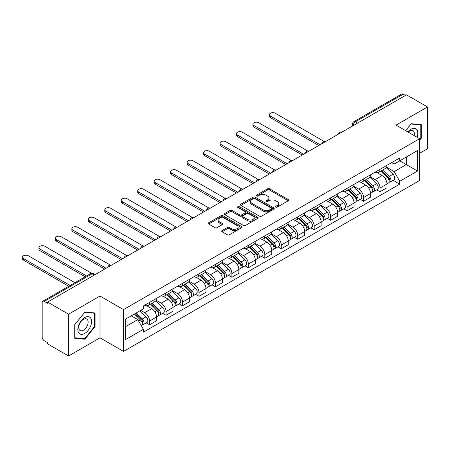 <?xml version="1.0" encoding="UTF-8"?>
<svg xmlns="http://www.w3.org/2000/svg" width="450" height="450" viewBox="0 0 450 450"><rect width="100%" height="100%" fill="white"/><g stroke="black" fill="none" stroke-linecap="round" stroke-linejoin="round"><path stroke-width="0.67" d="M275.805 207.124A1.024 0.591 0 0 0 277.256 207.124L288.259 200.768A1.463 0.844 0 0 0 288.692 200.171A1.463 0.844 0 0 0 288.259 199.575L269.618 188.809A1.463 0.844 0 0 0 267.548 188.809L256.545 195.165A1.024 0.591 0 0 0 256.247 195.581A1.024 0.591 0 0 0 256.545 195.998A1.024 0.591 0 0 0 257.996 195.998L259.419 195.176A4.686 2.706 0 0 1 266.046 195.176L267.598 196.076A4.686 2.706 0 0 1 268.971 197.989A4.686 2.706 0 0 1 267.598 199.901L266.175 200.722A1.024 0.591 0 0 0 265.877 201.144A1.024 0.591 0 0 0 266.175 201.561A1.024 0.591 0 0 0 267.626 201.561L269.049 200.739A4.686 2.706 0 0 1 275.676 200.739L277.234 201.634A4.686 2.706 0 0 1 278.606 203.546A4.686 2.706 0 0 1 277.234 205.464L275.805 206.286A1.024 0.591 0 0 0 275.507 206.702A1.024 0.591 0 0 0 275.805 207.124L275.805 206.286M222.081 230.546A1.463 0.844 0 0 0 221.653 231.143A1.463 0.844 0 0 0 222.081 231.739L227.312 234.759A1.463 0.844 0 0 0 229.382 234.759L241.605 227.706A1.463 0.844 0 0 0 242.032 227.109A1.463 0.844 0 0 0 241.605 226.507L222.964 215.747A1.463 0.844 0 0 0 220.894 215.747L208.671 222.801A1.463 0.844 0 0 0 208.243 223.403A1.463 0.844 0 0 0 208.671 223.999L214.987 227.644A1.463 0.844 0 0 0 217.063 227.644L222.289 224.623A1.463 0.844 0 0 0 222.722 224.027A1.463 0.844 0 0 0 222.289 223.431L219.156 221.619A3.921 2.261 0 0 1 218.008 220.022A3.921 2.261 0 0 1 220.427 217.929A3.921 2.261 0 0 1 224.696 218.424L236.97 225.506A3.921 2.261 0 0 1 238.118 227.109A3.921 2.261 0 0 1 235.699 229.196A3.921 2.261 0 0 1 231.429 228.707L229.382 227.526A1.463 0.844 0 0 0 227.312 227.526L222.081 230.546L222.081 231.739M123.531 309.623L100.001 296.038L68.558 314.19L47.559 302.068L406.502 94.837L427.5 106.959L396.056 125.111L419.586 138.696L123.531 309.623L123.531 351.411L419.586 180.484L419.586 138.696M259.521 216.163A1.463 0.844 0 0 0 261.591 216.163L273.814 209.109A1.463 0.844 0 0 0 274.241 208.513A1.463 0.844 0 0 0 273.814 207.911L255.172 197.151A1.463 0.844 0 0 0 253.102 197.151L240.879 204.204A1.463 0.844 0 0 0 240.452 204.806A1.463 0.844 0 0 0 240.879 205.403L259.521 216.163M237.718 207.343A1.024 0.591 0 0 1 238.759 207.489L238.759 206.269L257.709 217.209A1.463 0.844 0 0 1 258.137 217.811A1.463 0.844 0 0 1 257.709 218.407L245.486 225.461A1.463 0.844 0 0 1 243.416 225.461L224.775 214.701L224.775 213.502A1.463 0.844 0 0 0 224.347 214.104A1.463 0.844 0 0 0 224.775 214.701M224.775 213.502L230.006 210.482A1.463 0.844 0 0 1 232.076 210.482L239.636 214.847A1.463 0.844 0 0 0 241.706 214.847L245.177 212.844A1.463 0.844 0 0 0 245.61 212.248A1.463 0.844 0 0 0 245.177 211.652L237.308 207.107A1.024 0.591 0 0 1 237.009 206.685A1.024 0.591 0 0 1 237.639 206.139A1.024 0.591 0 0 1 238.759 206.269M68.558 314.19L68.558 355.984L47.559 343.856L47.559 342.641L44.291 340.751A2.987 1.721 -120 0 1 42.182 337.095L42.182 302.619A2.987 1.721 -120 0 1 42.801 301.252L90.596 273.656A2.987 1.721 60 0 1 92.087 273.808L44.291 301.399A2.987 1.721 -120 0 0 42.801 301.252M419.586 153.315L427.5 148.748L427.5 106.959M68.558 355.984L100.001 337.826L123.531 351.411M47.559 302.068L47.559 303.289L44.291 301.399M357.654 123.041L355.438 121.759A2.987 1.721 60 0 0 353.947 121.612L401.743 94.016A2.987 1.721 60 0 1 403.234 94.168L355.438 121.759A2.987 1.721 120 0 0 353.329 125.415L353.329 125.539M405.45 95.445L403.234 94.168M380.019 169.335A6.862 3.966 60 0 1 378.602 172.417L385.566 168.396A6.862 3.966 -120 0 0 386.983 165.319M370.136 176.726L375.165 179.629A6.862 3.966 60 0 1 380.019 188.038L386.983 184.016A6.862 3.966 -120 0 0 382.129 175.612L377.145 172.732M386.983 184.016L386.983 187.734L380.019 191.756L376.684 189.827M378.602 172.417A6.862 3.966 60 0 1 375.221 172.108M380.019 188.038L380.019 191.756M363.561 178.841A6.862 3.966 60 0 1 362.137 181.918L369.101 177.902A6.862 3.966 -120 0 0 370.524 174.819M360.225 199.328L363.561 201.257L370.524 197.235L370.524 193.523A6.862 3.966 -120 0 0 365.67 185.113L360.686 182.233M362.137 181.918A6.862 3.966 60 0 1 358.762 181.609M353.678 186.232L358.706 189.135A6.862 3.966 60 0 1 363.561 197.539L363.561 201.257M347.102 188.342A6.862 3.966 60 0 1 345.679 191.424L352.642 187.403A6.862 3.966 -120 0 0 354.066 184.32M343.761 208.834L347.102 210.757L354.066 206.741L354.066 203.023A6.862 3.966 -120 0 0 349.211 194.614L344.228 191.739M345.679 191.424A6.862 3.966 60 0 1 342.304 191.115M337.219 195.733L342.248 198.636A6.862 3.966 60 0 1 347.102 207.045L347.102 210.757M330.643 197.843A6.862 3.966 60 0 1 329.22 200.925L336.184 196.903A6.862 3.966 -120 0 0 337.607 193.826M327.302 218.334L330.643 220.264L337.607 216.242L337.607 212.524A6.862 3.966 -120 0 0 332.752 204.12L327.769 201.24M329.22 200.925A6.862 3.966 60 0 1 325.839 200.616M320.76 205.234L325.789 208.142A6.862 3.966 60 0 1 330.643 216.546L330.643 220.264M314.184 207.349A6.862 3.966 60 0 1 312.761 210.431L319.725 206.409A6.862 3.966 -120 0 0 321.148 203.327M310.843 227.835L314.184 229.764L321.148 225.743L321.148 222.03A6.862 3.966 -120 0 0 316.294 213.621L311.31 210.746M312.761 210.431A6.862 3.966 60 0 1 309.381 210.116M304.301 214.74L309.33 217.643A6.862 3.966 60 0 1 314.184 226.046L314.184 229.764M297.726 216.849A6.862 3.966 60 0 1 296.303 219.932L303.266 215.91A6.862 3.966 -120 0 0 304.689 212.828M294.384 237.341L297.726 239.265L304.689 235.249L304.689 231.531A6.862 3.966 -120 0 0 299.835 223.127L294.851 220.247M296.303 219.932A6.862 3.966 60 0 1 292.922 219.623M287.843 224.241L292.871 227.143A6.862 3.966 60 0 1 297.726 235.553L297.726 239.265M281.261 226.356A6.862 3.966 60 0 1 279.844 229.433L286.808 225.416A6.862 3.966 -120 0 0 288.225 222.334M277.926 246.842L281.267 248.771L288.231 244.749L288.231 241.031A6.862 3.966 -120 0 0 283.376 232.627L278.392 229.748M279.844 229.433A6.862 3.966 60 0 1 276.463 229.123M271.384 233.747L276.412 236.649A6.862 3.966 60 0 1 281.267 245.053L281.267 248.771M264.803 235.856A6.862 3.966 60 0 1 263.385 238.939L270.349 234.917A6.862 3.966 -120 0 0 271.766 231.834M261.467 256.343L264.803 258.272L271.766 254.25L271.766 250.537A6.862 3.966 -120 0 0 266.918 242.128L261.928 239.254M263.385 238.939A6.862 3.966 60 0 1 260.004 238.629M254.919 243.248L259.954 246.15A6.862 3.966 60 0 1 264.803 254.559L264.803 258.272M248.344 245.357A6.862 3.966 60 0 1 246.926 248.439L253.89 244.417A6.862 3.966 -120 0 0 255.308 241.341M245.008 265.849L248.344 267.778L255.308 263.756L255.308 260.038A6.862 3.966 -120 0 0 250.453 251.634L245.469 248.754M246.926 248.439A6.862 3.966 60 0 1 243.546 248.13M238.461 252.748L243.489 255.651A6.862 3.966 60 0 1 248.344 264.06L248.344 267.778M231.885 254.863A6.862 3.966 60 0 1 230.462 257.94L237.426 253.924A6.862 3.966 -120 0 0 238.849 250.841M228.549 275.349L231.885 277.279L238.849 273.257L238.849 269.544A6.862 3.966 -120 0 0 233.994 261.135L229.011 258.261M230.462 257.94A6.862 3.966 60 0 1 227.087 257.631M222.002 262.254L227.031 265.157A6.862 3.966 60 0 1 231.885 273.561L231.885 277.279M215.426 264.364A6.862 3.966 60 0 1 214.003 267.446L220.967 263.424A6.862 3.966 -120 0 0 222.39 260.342M212.085 284.856L215.426 286.779L222.39 282.763L222.39 279.045A6.862 3.966 -120 0 0 217.536 270.641L212.552 267.761M214.003 267.446A6.862 3.966 60 0 1 210.628 267.137M205.543 271.755L210.572 274.657A6.862 3.966 60 0 1 215.426 283.067L215.426 286.779M198.968 273.864A6.862 3.966 60 0 1 197.544 276.947L204.508 272.925A6.862 3.966 -120 0 0 205.931 269.848M195.626 294.356L198.968 296.286L205.931 292.264L205.931 288.546A6.862 3.966 -120 0 0 201.077 280.142L196.093 277.262M197.544 276.947A6.862 3.966 60 0 1 194.164 276.637M189.084 281.256L194.113 284.164A6.862 3.966 60 0 1 198.968 292.567L198.968 296.286M182.509 283.371A6.862 3.966 60 0 1 181.086 286.453L188.049 282.431A6.862 3.966 -120 0 0 189.472 279.349M179.167 303.857L182.509 305.786L189.472 301.764L189.472 298.052A6.862 3.966 -120 0 0 184.618 289.642L179.634 286.768M181.086 286.453A6.862 3.966 60 0 1 177.705 286.144M172.626 290.762L177.654 293.664A6.862 3.966 60 0 1 182.509 302.068L182.509 305.786M166.05 292.871A6.862 3.966 60 0 1 164.627 295.954L171.591 291.932A6.862 3.966 -120 0 0 173.014 288.849M162.709 313.363L166.05 315.287L173.014 311.271L173.014 307.553A6.862 3.966 -120 0 0 168.159 299.149L163.176 296.269M164.627 295.954A6.862 3.966 60 0 1 161.246 295.644M156.167 300.262L161.196 303.165A6.862 3.966 60 0 1 166.05 311.574L166.05 315.287M149.586 302.377A6.862 3.966 60 0 1 148.168 305.454L155.132 301.438A6.862 3.966 -120 0 0 156.549 298.356M146.25 322.864L149.591 324.793L156.555 320.771L156.555 317.059A6.862 3.966 -120 0 0 151.701 308.649L146.717 305.769M148.168 305.454A6.862 3.966 60 0 1 144.787 305.145M140.726 310.354L144.737 312.671A6.862 3.966 60 0 1 149.591 321.075L149.591 324.793M391.68 162.607L394.161 164.036L417.476 150.576L406.294 157.033L406.294 164.588L394.161 171.591L386.595 167.226M125.64 326.621L137.773 319.613L143.364 329.299L125.64 339.536L125.64 319.067L143.364 308.829L143.364 305.972L399.752 157.944L399.752 160.808L417.476 171.045L399.752 181.277L394.161 171.591M417.476 150.576L417.476 171.045M143.364 329.299L143.364 332.162L399.752 184.14L399.752 181.277M419.586 140.372L421.329 138.206L421.329 124.627L411.148 123.722L405.596 130.618M100.001 296.038L100.001 337.826M74.728 338.31L84.909 339.221L95.091 326.554L95.091 312.981L84.909 312.069L74.728 324.737L74.728 338.31M137.773 319.613L131.231 315.838M393.142 180.321L399.752 184.14M420.801 137.903L421.329 138.206M83.835 338.597L84.909 339.221M94.567 326.25L95.091 326.554M276.216 207.264L277.234 206.679A4.686 2.706 0 0 0 278.606 204.767L278.606 203.546M268.971 197.989L268.971 199.204A4.686 2.706 0 0 1 267.598 201.122L266.586 201.707M288.242 200.779L269.618 190.029A1.463 0.844 0 0 0 267.548 190.029L256.956 196.144M273.797 209.121L255.172 198.371A1.463 0.844 0 0 0 253.102 198.371L240.902 205.414M271.226 208.929A1.024 0.591 0 0 0 271.524 208.513A1.024 0.591 0 0 0 271.226 208.091L254.863 198.647A1.024 0.591 0 0 0 253.412 198.647L251.91 199.513A4.686 2.706 0 0 0 250.537 201.426A4.686 2.706 0 0 0 251.91 203.338L263.093 209.796A4.686 2.706 0 0 0 269.724 209.796L271.226 208.929L271.226 210.15A1.024 0.591 0 0 0 271.524 209.728L271.524 208.513M250.537 201.426L250.537 202.646A4.686 2.706 0 0 0 251.91 204.559L251.91 203.338M271.226 210.15L269.724 211.016A4.686 2.706 0 0 1 263.093 211.016L251.91 204.559M224.797 214.712L230.006 211.703L230.006 210.482M245.61 212.248L245.61 213.469A1.463 0.844 0 0 1 245.177 214.065L241.706 216.067A1.463 0.844 0 0 1 239.636 216.067L232.076 211.703A1.463 0.844 0 0 0 230.006 211.703M238.759 207.489L257.692 218.419M247.483 219.381A3.921 2.261 0 0 0 251.752 219.87A3.921 2.261 0 0 0 254.171 217.778A3.921 2.261 0 0 0 253.024 216.18L248.698 213.683A1.463 0.844 0 0 0 246.628 213.683L243.157 215.685A1.463 0.844 0 0 0 242.73 216.287A1.463 0.844 0 0 0 243.157 216.883L247.483 219.381L247.483 220.596A3.921 2.261 0 0 0 251.752 221.085A3.921 2.261 0 0 0 254.171 218.998L254.171 217.778M242.73 216.287L242.73 217.502A1.463 0.844 0 0 0 243.157 218.098L243.157 216.883M247.483 220.596L243.157 218.098M238.118 227.109L238.118 228.324A3.921 2.261 0 0 1 235.699 230.417A3.921 2.261 0 0 1 231.429 229.922L229.382 228.746A1.463 0.844 0 0 0 227.312 228.746L222.103 231.75M218.008 220.022L218.008 221.243A3.921 2.261 0 0 0 219.156 222.84L219.156 221.619M222.272 224.634L219.156 222.84M241.588 227.717L222.964 216.962A1.463 0.844 0 0 0 220.894 216.962L208.693 224.01M380.908 171.084L387.388 177.48A3.729 2.154 60 0 1 388.373 183.077L386.983 183.881M382.202 172.361L384.947 173.947M324.163 141.474L275.248 113.231A3.431 1.98 -0 0 0 271.507 112.804A3.431 1.98 -0 0 0 269.392 114.638A3.431 1.98 -0 0 0 270.399 116.038L320.091 144.726M381.628 170.668L388.727 177.677A1.789 1.035 60 0 1 389.199 180.36A1.789 1.035 60 0 1 389.036 180.422M382.702 170.049L389.183 176.445A3.729 2.154 60 0 1 390.167 182.042A3.729 2.154 60 0 1 389.042 182.16M386.331 167.687L392.985 174.251A3.729 2.154 60 0 1 393.969 179.848L390.167 182.042M318.718 145.519L270.399 117.619A3.431 1.98 180 0 1 269.392 116.218L269.392 114.638M364.449 180.591L370.929 186.986A3.729 2.154 60 0 1 371.914 192.578L370.524 193.382M365.743 181.862L368.488 183.448M307.704 150.975L258.789 122.737A3.431 1.98 -0 0 0 255.049 122.304A3.431 1.98 -0 0 0 252.934 124.138A3.431 1.98 -0 0 0 253.935 125.539L303.632 154.232M365.164 180.174L372.268 187.178A1.789 1.035 60 0 1 372.741 189.861A1.789 1.035 60 0 1 372.577 189.928M366.238 179.55L372.724 185.951A3.729 2.154 60 0 1 373.708 191.542A3.729 2.154 60 0 1 372.583 191.661M369.872 177.193L376.521 183.757A3.729 2.154 60 0 1 377.505 189.349L373.708 191.542M302.259 155.019L253.935 127.125A3.431 1.98 180 0 1 252.934 125.719L252.934 124.138M347.985 190.091L354.471 196.487A3.729 2.154 60 0 1 355.455 202.078L354.066 202.882M349.279 191.368L352.029 192.954M291.246 160.481L242.331 132.238A3.431 1.98 -0 0 0 238.59 131.811A3.431 1.98 -0 0 0 236.475 133.639A3.431 1.98 -0 0 0 237.476 135.039L287.173 163.732M348.705 189.675L355.809 196.678A1.789 1.035 60 0 1 356.282 199.367A1.789 1.035 60 0 1 356.119 199.429M349.779 189.056L356.265 195.452A3.729 2.154 60 0 1 357.249 201.043A3.729 2.154 60 0 1 356.124 201.167M353.407 186.694L360.062 193.258A3.729 2.154 60 0 1 361.046 198.849L357.249 201.043M285.801 164.526L237.476 136.626A3.431 1.98 180 0 1 236.475 135.225L236.475 133.639M417.049 137.233A9.697 5.597 120 0 0 416.874 129.786A9.697 5.597 120 0 0 407.829 131.906M414.152 135.557A6.638 3.836 120 0 0 413.752 131.394A6.638 3.836 120 0 0 413.004 130.703A6.638 3.836 120 0 0 408.229 132.137M405.619 130.629L410.934 124.02L420.801 124.903L420.801 138.054L419.586 139.562M420.148 124.526L420.801 124.903M90.641 318.133A9.697 5.597 120 0 0 81.27 320.642A9.697 5.597 120 0 0 78.761 332.91A9.697 5.597 120 0 0 88.127 330.401A9.697 5.597 120 0 0 90.641 318.133M87.519 319.742A6.638 3.836 120 0 0 86.771 319.05A6.638 3.836 120 0 0 80.595 322.149A6.638 3.836 120 0 0 79.386 329.861A6.638 3.836 120 0 0 80.134 330.553A6.638 3.836 120 0 0 86.31 327.454A6.638 3.836 120 0 0 87.519 319.742M84.701 338.676L74.835 337.798L74.835 324.641L84.701 312.368L94.567 313.251L94.567 326.402L84.701 338.676M93.909 312.874L94.567 313.251M331.526 199.592L338.012 205.993A3.729 2.154 60 0 1 338.996 211.584L337.607 212.389M332.82 200.869L335.571 202.455M274.787 169.982L225.872 141.744A3.431 1.98 -0 0 0 222.131 141.311A3.431 1.98 -0 0 0 220.011 143.145A3.431 1.98 -0 0 0 221.018 144.546L270.714 173.233M332.246 199.181L339.351 206.184A1.789 1.035 60 0 1 339.817 208.868A1.789 1.035 60 0 1 339.654 208.935M333.321 198.557L339.806 204.953A3.729 2.154 60 0 1 340.791 210.549A3.729 2.154 60 0 1 339.666 210.667M336.949 196.2L343.603 202.764A3.729 2.154 60 0 1 344.588 208.356L340.791 210.549M269.342 174.026L221.018 146.126A3.431 1.98 180 0 1 220.011 144.726L220.011 143.145M315.067 209.098L321.553 215.494A3.729 2.154 60 0 1 322.537 221.085L321.142 221.889M316.361 210.375L319.112 211.961M258.328 179.482L209.413 151.245A3.431 1.98 -0 0 0 205.672 150.817A3.431 1.98 -0 0 0 203.552 152.646A3.431 1.98 -0 0 0 204.559 154.046L254.256 182.739M315.787 208.682L322.886 215.685A1.789 1.035 60 0 1 323.359 218.368A1.789 1.035 60 0 1 323.196 218.436M316.862 208.063L323.348 214.459A3.729 2.154 60 0 1 324.332 220.05A3.729 2.154 60 0 1 323.207 220.168M320.49 205.701L327.144 212.265A3.729 2.154 60 0 1 328.129 217.856L324.332 220.05M252.883 183.527L204.559 155.632A3.431 1.98 180 0 1 203.552 154.232L203.552 152.646M298.609 218.599L305.094 224.994A3.729 2.154 60 0 1 306.079 230.591L304.684 231.39M299.902 219.876L302.653 221.462M241.869 188.989L192.954 160.746A3.431 1.98 -0 0 0 189.214 160.318A3.431 1.98 -0 0 0 187.093 162.146A3.431 1.98 -0 0 0 188.1 163.553L237.791 192.24M299.329 218.183L306.428 225.191A1.789 1.035 60 0 1 306.9 227.874A1.789 1.035 60 0 1 306.737 227.936M300.403 217.564L306.889 223.959A3.729 2.154 60 0 1 307.873 229.551A3.729 2.154 60 0 1 306.743 229.674M304.031 215.201L310.686 221.766A3.729 2.154 60 0 1 311.67 227.362L307.873 229.551M236.424 193.033L188.1 165.133A3.431 1.98 180 0 1 187.093 163.732L187.093 162.146M282.15 228.099L288.636 234.501A3.729 2.154 60 0 1 289.62 240.092L288.225 240.896M283.444 229.376L286.194 230.963M225.405 198.489L176.496 170.252A3.431 1.98 -0 0 0 172.755 169.819A3.431 1.98 -0 0 0 170.634 171.653A3.431 1.98 -0 0 0 171.641 173.053L221.333 201.741M282.87 227.689L289.969 234.692A1.789 1.035 60 0 1 290.441 237.375A1.789 1.035 60 0 1 290.278 237.442M283.944 227.064L290.43 233.466A3.729 2.154 60 0 1 291.414 239.057A3.729 2.154 60 0 1 290.284 239.175M287.572 224.708L294.227 231.272A3.729 2.154 60 0 1 295.211 236.863L291.414 239.057M219.966 202.534L171.641 174.634A3.431 1.98 180 0 1 170.634 173.233L170.634 171.653M265.691 237.606L272.177 244.001A3.729 2.154 60 0 1 273.161 249.593L271.766 250.397M266.985 238.882L269.73 240.469M208.946 207.996L160.037 179.752A3.431 1.98 -0 0 0 156.296 179.325A3.431 1.98 -0 0 0 154.176 181.153A3.431 1.98 -0 0 0 155.183 182.554L204.874 211.247M266.411 237.189L273.51 244.192A1.789 1.035 60 0 1 273.983 246.881A1.789 1.035 60 0 1 273.819 246.943M267.486 236.571L273.966 242.966A3.729 2.154 60 0 1 274.95 248.558A3.729 2.154 60 0 1 273.825 248.681M271.114 234.208L277.768 240.773A3.729 2.154 60 0 1 278.752 246.364L274.95 248.558M203.501 212.04L155.183 184.14A3.431 1.98 180 0 1 154.176 182.739L154.176 181.153M249.232 247.106L255.713 253.502A3.729 2.154 60 0 1 256.697 259.099L255.308 259.903M250.526 248.383L253.271 249.969M192.487 217.496L143.572 189.253A3.431 1.98 -0 0 0 139.832 188.826A3.431 1.98 -0 0 0 137.717 190.659A3.431 1.98 -0 0 0 138.724 192.06L188.415 220.748M249.953 246.69L257.051 253.699A1.789 1.035 60 0 1 257.524 256.382A1.789 1.035 60 0 1 257.361 256.449M251.027 246.071L257.507 252.467A3.729 2.154 60 0 1 258.491 258.064A3.729 2.154 60 0 1 257.366 258.182M254.655 243.714L261.309 250.279A3.729 2.154 60 0 1 262.294 255.87L258.491 258.064M187.042 221.541L138.724 193.641A3.431 1.98 180 0 1 137.717 192.24L137.717 190.659M232.774 256.613L239.254 263.008A3.729 2.154 60 0 1 240.238 268.599L238.849 269.404M234.067 257.884L236.812 259.476M176.029 226.997L127.114 198.759A3.431 1.98 -0 0 0 123.373 198.332A3.431 1.98 -0 0 0 121.258 200.16A3.431 1.98 -0 0 0 122.259 201.561L171.956 230.254M233.488 256.196L240.593 263.199A1.789 1.035 60 0 1 241.065 265.882A1.789 1.035 60 0 1 240.902 265.95M234.568 255.578L241.048 261.973A3.729 2.154 60 0 1 242.032 267.564A3.729 2.154 60 0 1 240.907 267.683M238.196 253.215L244.845 259.779A3.729 2.154 60 0 1 245.829 265.371L242.032 267.564M170.584 231.041L122.259 203.147A3.431 1.98 180 0 1 121.258 201.746L121.258 200.16M216.315 266.113L222.795 272.509A3.729 2.154 60 0 1 223.779 278.1L222.39 278.904M217.603 267.39L220.354 268.976M159.57 236.503L110.655 208.26A3.431 1.98 -0 0 0 106.914 207.833A3.431 1.98 -0 0 0 104.799 209.661A3.431 1.98 -0 0 0 105.801 211.061L155.498 239.754M217.029 265.697L224.134 272.7A1.789 1.035 60 0 1 224.606 275.389A1.789 1.035 60 0 1 224.443 275.451M218.104 265.078L224.589 271.474A3.729 2.154 60 0 1 225.574 277.065A3.729 2.154 60 0 1 224.449 277.189M221.732 262.716L228.386 269.28A3.729 2.154 60 0 1 229.371 274.877L225.574 277.065M154.125 240.547L105.801 212.648A3.431 1.98 180 0 1 104.799 211.247L104.799 209.661M199.851 275.614L206.336 282.015A3.729 2.154 60 0 1 207.321 287.606L205.931 288.411M201.144 276.891L203.895 278.477M143.111 246.004L94.196 217.766A3.431 1.98 -0 0 0 90.456 217.333A3.431 1.98 -0 0 0 88.335 219.167A3.431 1.98 -0 0 0 89.342 220.567L139.039 249.255M200.571 275.203L207.675 282.206A1.789 1.035 60 0 1 208.148 284.889A1.789 1.035 60 0 1 207.979 284.957M201.645 274.579L208.131 280.98A3.729 2.154 60 0 1 209.115 286.571A3.729 2.154 60 0 1 207.99 286.689M205.273 272.222L211.928 278.786A3.729 2.154 60 0 1 212.912 284.377L209.115 286.571M137.666 250.048L89.342 222.148A3.431 1.98 180 0 1 88.335 220.748L88.335 219.167M183.392 285.12L189.877 291.516A3.729 2.154 60 0 1 190.862 297.107L189.472 297.911M184.686 286.397L187.436 287.983M126.653 255.51L77.737 227.267A3.431 1.98 -0 0 0 73.997 226.839A3.431 1.98 -0 0 0 71.876 228.667A3.431 1.98 -0 0 0 72.883 230.068L122.58 258.761M184.112 284.704L191.211 291.707A1.789 1.035 60 0 1 191.683 294.396A1.789 1.035 60 0 1 191.52 294.457M185.186 284.085L191.672 290.481A3.729 2.154 60 0 1 192.656 296.072A3.729 2.154 60 0 1 191.531 296.19M188.814 281.722L195.469 288.287A3.729 2.154 60 0 1 196.453 293.878L192.656 296.072M121.207 259.554L72.883 231.654A3.431 1.98 180 0 1 71.876 230.254L71.876 228.667M166.933 294.621L173.419 301.016A3.729 2.154 60 0 1 174.403 306.613L173.008 307.412M168.227 295.897L170.977 297.484M110.194 265.011L61.279 236.768A3.431 1.98 -0 0 0 57.538 236.34A3.431 1.98 -0 0 0 55.417 238.168A3.431 1.98 -0 0 0 56.424 239.574L106.121 268.262M167.653 294.204L174.752 301.213A1.789 1.035 60 0 1 175.224 303.896A1.789 1.035 60 0 1 175.061 303.958M168.727 293.586L175.213 299.981A3.729 2.154 60 0 1 176.197 305.578A3.729 2.154 60 0 1 175.067 305.696M172.356 291.223L179.01 297.787A3.729 2.154 60 0 1 179.994 303.384L176.197 305.578M104.749 269.055L56.424 241.155A3.431 1.98 180 0 1 55.417 239.754L55.417 238.168M150.474 304.127L156.96 310.522A3.729 2.154 60 0 1 157.944 316.114L156.549 316.918M151.768 305.398L154.519 306.984M91.62 273.296L44.82 246.274A3.431 1.98 -0 0 0 41.079 245.841A3.431 1.98 -0 0 0 38.959 247.674A3.431 1.98 -0 0 0 39.966 249.075L86.569 275.979M151.194 303.711L158.293 310.714A1.789 1.035 60 0 1 158.766 313.397A1.789 1.035 60 0 1 158.602 313.464M152.269 303.086L158.754 309.488A3.729 2.154 60 0 1 159.739 315.079A3.729 2.154 60 0 1 158.608 315.197M155.897 300.729L162.551 307.294A3.729 2.154 60 0 1 163.536 312.885L159.739 315.079M85.196 276.773L39.966 250.661A3.431 1.98 180 0 1 38.959 249.255L38.959 247.674M134.398 314.004L140.501 320.023A3.729 2.154 60 0 1 141.486 325.614L141.3 325.721M135.309 314.904L138.054 316.491M74.964 282.684L28.361 255.774A3.431 1.98 -0 0 0 24.621 255.347A3.431 1.98 -0 0 0 22.5 257.175A3.431 1.98 -0 0 0 23.507 258.576L70.11 285.486M135.118 313.594L141.834 320.214A1.789 1.035 60 0 1 142.307 322.903A1.789 1.035 60 0 1 142.144 322.965M136.192 312.969L142.29 318.988A3.729 2.154 60 0 1 143.274 324.579A3.729 2.154 60 0 1 142.149 324.703M139.995 310.781L146.093 316.794A3.729 2.154 60 0 1 147.077 322.386L143.274 324.579M68.737 286.279L23.507 260.162A3.431 1.98 180 0 1 22.5 258.761L22.5 257.175M353.43 125.477L353.329 125.415A2.987 1.721 0 0 1 352.451 124.2L352.451 126.045M166.05 311.574L173.014 307.553M182.509 302.068L189.472 298.052M198.968 292.567L205.931 288.546M215.426 283.067L222.39 279.045M231.885 273.561L238.849 269.544M248.344 264.06L255.308 260.038M264.803 254.559L271.766 250.537M281.267 245.053L288.231 241.031M297.726 235.553L304.689 231.531M314.184 226.046L321.148 222.03M330.643 216.546L337.607 212.524M347.102 207.045L354.066 203.023M363.561 197.539L370.524 193.523M149.591 321.075L156.555 317.059M144.737 312.671L151.701 308.649M161.196 303.165L168.159 299.149M177.654 293.664L184.618 289.642M194.113 284.164L201.077 280.142M210.572 274.657L217.536 270.641M227.031 265.157L233.994 261.135M243.489 255.651L250.453 251.634M259.954 246.15L266.918 242.128M276.412 236.649L283.376 232.627M292.871 227.143L299.835 223.127M309.33 217.643L316.294 213.621M325.789 208.142L332.752 204.12M342.248 198.636L349.211 194.614M358.706 189.135L365.67 185.113M375.165 179.629L382.129 175.612M341.747 132.221A2.987 1.721 120 0 0 340.431 132.986M325.288 141.727A2.987 1.721 120 0 0 323.972 142.487M308.829 151.228A2.987 1.721 120 0 0 307.507 151.987M292.371 160.734A2.987 1.721 120 0 0 291.049 161.494M275.906 170.235A2.987 1.721 120 0 0 274.59 170.994M259.447 179.736A2.987 1.721 120 0 0 258.131 180.501M242.989 189.242A2.987 1.721 120 0 0 241.672 190.001M226.53 198.743A2.987 1.721 120 0 0 225.214 199.502M210.071 208.249A2.987 1.721 120 0 0 208.755 209.008M193.612 217.749A2.987 1.721 120 0 0 192.296 218.509M177.154 227.25A2.987 1.721 120 0 0 175.838 228.015M160.695 236.756A2.987 1.721 120 0 0 159.373 237.516M144.236 246.257A2.987 1.721 120 0 0 142.914 247.016M127.772 255.757A2.987 1.721 120 0 0 126.456 256.523M111.313 265.264A2.987 1.721 120 0 0 109.997 266.023M94.303 275.085L92.087 273.808A2.987 1.721 120 0 1 93.578 273.656A2.987 2.987 0 0 0 90.596 273.656M277.234 206.679L277.234 205.464M266.175 201.561L266.175 200.722M267.598 201.122L267.598 199.901M256.545 195.998L256.545 195.165M267.548 190.029L267.548 188.809M269.618 190.029L269.618 188.809M288.259 200.768L288.259 199.575M240.879 205.403L240.879 204.204M253.102 198.371L253.102 197.151M255.172 198.371L255.172 197.151M273.814 209.109L273.814 207.911M263.093 211.016L263.093 209.796M269.724 211.016L269.724 209.796M232.076 211.703L232.076 210.482M239.636 216.067L239.636 214.847M241.706 216.067L241.706 214.847M245.177 214.065L245.177 212.844M257.709 218.407L257.709 217.209M227.312 228.746L227.312 227.526M229.382 228.746L229.382 227.526M231.429 229.922L231.429 228.707M222.289 224.623L222.289 223.431M208.671 223.999L208.671 222.801M220.894 216.962L220.894 215.747M222.964 216.962L222.964 215.747M241.605 227.706L241.605 226.507M387.388 177.48L385.251 178.718M389.571 179.539L388.896 179.927M392.985 174.251L389.183 176.445M270.399 117.619L270.399 116.038M370.929 186.986L368.786 188.224M373.112 189.045L372.437 189.433M376.521 183.757L372.724 185.951M253.935 127.125L253.935 125.539M354.471 196.487L352.327 197.724M356.653 198.546L355.978 198.934M360.062 193.258L356.265 195.452M237.476 136.626L237.476 135.039M338.012 205.993L335.869 207.225M340.189 208.046L339.519 208.434M343.603 202.764L339.806 204.953M221.018 146.126L221.018 144.546M321.553 215.494L319.41 216.731M323.73 217.553L323.061 217.941M327.144 212.265L323.348 214.459M204.559 155.632L204.559 154.046M305.094 224.994L302.951 226.232M307.271 227.053L306.602 227.441M310.686 221.766L306.889 223.959M188.1 165.133L188.1 163.553M288.636 234.501L286.493 235.738M290.812 236.559L290.143 236.947M294.227 231.272L290.43 233.466M171.641 174.634L171.641 173.053M272.177 244.001L270.034 245.239M274.354 246.06L273.679 246.448M277.768 240.773L273.966 242.966M155.183 184.14L155.183 182.554M255.713 253.502L253.575 254.739M257.895 255.561L257.22 255.949M261.309 250.279L257.507 252.467M138.724 193.641L138.724 192.06M239.254 263.008L237.111 264.246M241.436 265.067L240.761 265.455M244.845 259.779L241.048 261.973M122.259 203.147L122.259 201.561M222.795 272.509L220.652 273.746M224.977 274.567L224.303 274.956M228.386 269.28L224.589 271.474M105.801 212.648L105.801 211.061M206.336 282.015L204.193 283.252M208.513 284.068L207.844 284.456M211.928 278.786L208.131 280.98M89.342 222.148L89.342 220.567M189.877 291.516L187.734 292.753M192.054 293.574L191.385 293.963M195.469 288.287L191.672 290.481M72.883 231.654L72.883 230.068M173.419 301.016L171.276 302.254M175.596 303.075L174.926 303.463M179.01 297.787L175.213 299.981M56.424 241.155L56.424 239.574M156.96 310.522L154.817 311.76M159.137 312.581L158.468 312.969M162.551 307.294L158.754 309.488M39.966 250.661L39.966 249.075M140.501 320.023L138.628 321.103M142.678 322.082L142.003 322.47M146.093 316.794L142.29 318.988M23.507 260.162L23.507 258.576M342 132.075A2.987 2.987 0 0 0 338.169 134.286M325.541 141.581A2.987 2.987 0 0 0 321.711 143.792M309.082 151.082A2.987 2.987 0 0 0 305.252 153.292M292.624 160.588A2.987 2.987 0 0 0 288.793 162.799M276.165 170.089A2.987 2.987 0 0 0 272.334 172.299M259.701 179.589A2.987 2.987 0 0 0 255.876 181.8M243.242 189.096A2.987 2.987 0 0 0 239.417 191.306M226.783 198.596A2.987 2.987 0 0 0 222.953 200.807M210.324 208.102A2.987 2.987 0 0 0 206.494 210.313M193.866 217.603A2.987 2.987 0 0 0 190.035 219.814M177.407 227.104A2.987 2.987 0 0 0 173.576 229.314M160.948 236.61A2.987 2.987 0 0 0 157.118 238.821M144.489 246.111A2.987 2.987 0 0 0 140.659 248.321M128.025 255.611A2.987 2.987 0 0 0 124.2 257.822M111.566 265.118A2.987 2.987 0 0 0 107.741 267.328M95.175 274.579L93.578 273.656M353.947 121.612A2.987 2.987 0 0 0 352.451 124.2"/></g></svg>
